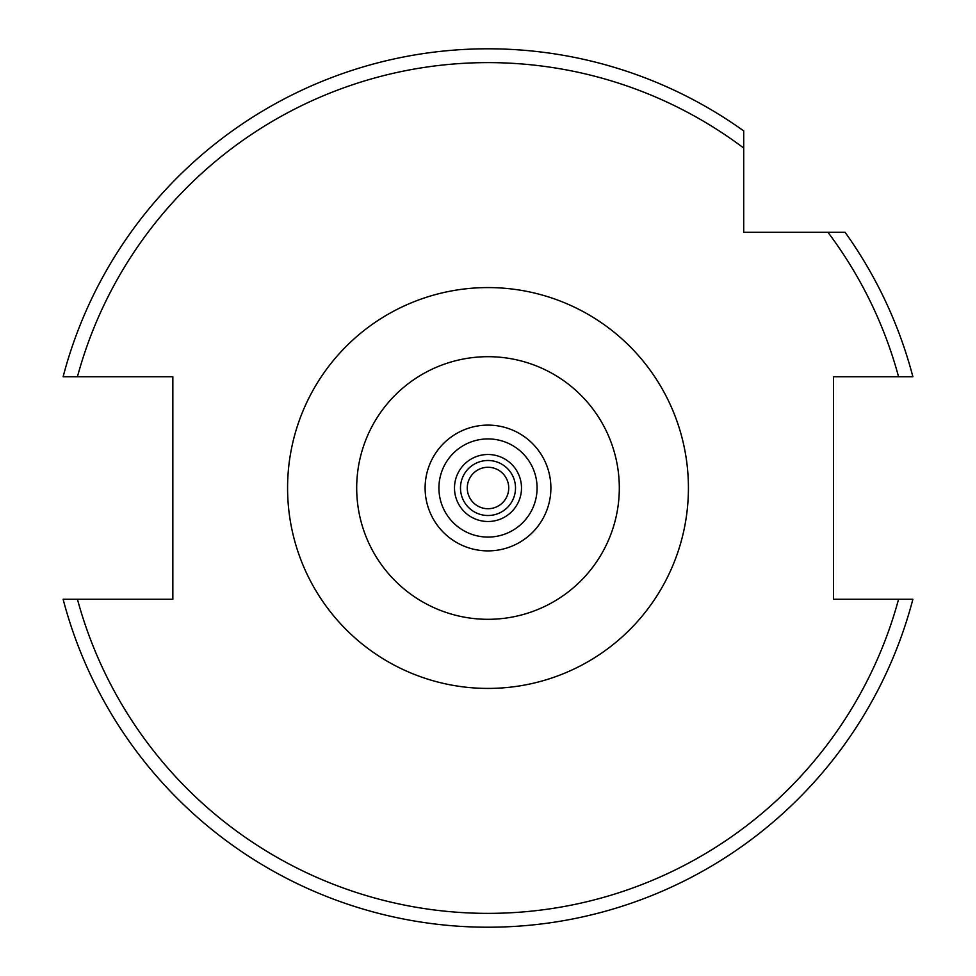 <?xml version="1.0" encoding="UTF-8"?>
<svg xmlns="http://www.w3.org/2000/svg" width="976" height="976" viewBox="0 0 976 976"><rect width="100%" height="100%" fill="white"/><g stroke="black" fill="none" stroke-linecap="round" stroke-linejoin="round"><path stroke-width="1.46" d="M467.272 488A20.728 20.728 0 0 1 488 467.272A20.728 20.728 0 0 1 508.728 488A20.728 20.728 0 0 1 488 508.728A20.728 20.728 0 0 1 467.272 488M619.309 488A131.309 131.309 0 0 1 488 619.309A131.309 131.309 0 0 1 356.691 488A131.309 131.309 0 0 1 488 356.691A131.309 131.309 0 0 1 619.309 488M912.145 599.264L912.877 599.264A439.2 439.2 0 0 1 63.123 599.264L172.85 599.264L172.85 376.736L63.123 376.736A439.2 439.2 0 0 1 743.712 130.918L743.712 232.288L845.082 232.288A439.2 439.2 0 0 1 912.877 376.736L898.567 376.736L912.877 376.736A439.2 439.2 0 0 0 845.082 232.288M488 48.8A439.2 439.2 0 0 1 743.712 130.918L743.712 148.059A425.377 425.377 0 0 0 77.433 376.736L63.123 376.736M912.877 599.264L898.567 599.264A425.377 425.377 0 0 1 77.433 599.264L63.123 599.264A439.2 439.2 0 0 0 912.877 599.264L833.553 599.264L833.553 376.736L898.567 376.736A425.377 425.377 0 0 0 827.941 232.288M515.511 488A27.511 27.511 0 0 1 488 515.511A27.511 27.511 0 0 1 460.489 488A27.511 27.511 0 0 1 488 460.489A27.511 27.511 0 0 1 515.511 488M521.501 488A33.501 33.501 0 0 1 488 521.501A33.501 33.501 0 0 1 454.499 488A33.501 33.501 0 0 1 488 454.499A33.501 33.501 0 0 1 521.501 488M287.578 488A200.422 200.422 0 0 1 488 287.578A200.422 200.422 0 0 1 688.422 488A200.422 200.422 0 0 1 488 688.422A200.422 200.422 0 0 1 287.578 488M550.891 488A62.891 62.891 0 0 1 488 550.891A62.891 62.891 0 0 1 425.109 488A62.891 62.891 0 0 1 488 425.109A62.891 62.891 0 0 1 550.891 488M537.081 488A49.081 49.081 0 0 1 488 537.081A49.081 49.081 0 0 1 438.919 488A49.081 49.081 0 0 1 488 438.919A49.081 49.081 0 0 1 537.081 488"/></g></svg>
